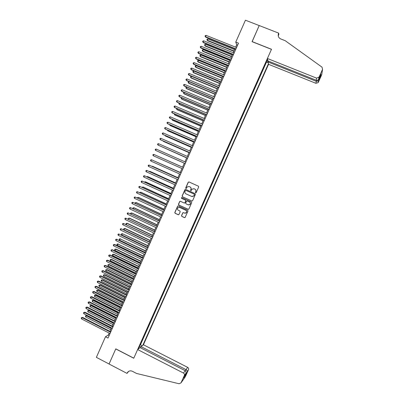 <?xml version="1.0" encoding="UTF-8"?>
<svg xmlns="http://www.w3.org/2000/svg" width="404" height="404" viewBox="0 0 404 404"><rect width="100%" height="100%" fill="white"/><g stroke="black" fill="none" stroke-linecap="round" stroke-linejoin="round"><path stroke-width="0.61" d="M195.642 192.854L196.172 192.647L198.702 186.961L198.415 186.188L188.976 181.941L188.219 182.239L185.704 187.911L185.906 188.451L186.345 188.37L187.173 186.916L189.188 186.557L189.976 186.911C190.946 187.471 191.249 188.294 190.89 189.375L190.562 190.112L190.764 190.648L191.213 190.562L192.006 189.143L194.061 188.754L194.849 189.107C195.819 189.673 196.127 190.496 195.768 191.582L195.44 192.314L195.642 192.854M193.834 188.668L194.95 189.138C195.925 189.698 196.228 190.521 195.869 191.607L195.546 192.339L195.768 192.89M186.017 188.481L185.704 187.911M188.981 186.476L190.082 186.941C191.052 187.501 191.36 188.32 191.001 189.405L190.673 190.138L190.89 190.683M181.527 215.62L181.81 216.393L184.446 217.61L185.108 217.463L188.001 211.029L187.714 210.257L178.331 205.949L177.689 206.07L174.796 212.509L175.078 213.277L178.245 214.741L179.002 214.453L180.194 211.767L179.911 210.994L178.336 210.272C177.341 209.595 177.189 208.757 177.881 207.757L179.598 207.429L185.774 210.267C186.754 210.918 186.921 211.746 186.274 212.741L184.507 213.115L183.477 212.64L182.825 212.772L181.527 215.62L181.931 216.393L184.744 217.655M235.764 42.077L245.44 20.2L259.201 25.568L252.061 41.668L271.463 49.354L133.795 358.161L115.781 348.859L109.07 363.989L96.379 357.358L105.479 336.769L108.025 338.072L238.496 43.167L235.764 42.077L236.719 44.718L235.628 47.182M191.819 201.025L192.577 200.732L195.385 194.425L195.097 193.652L185.673 189.39L184.916 189.683L182.128 195.97L182.411 196.743L192.026 201.076M191.688 202.732L188.89 209.03L188.128 209.322L178.745 205.015L178.457 204.247L179.77 201.384L180.406 201.268L184.209 203.005L184.966 202.712L185.759 200.929L185.476 200.157L181.512 198.349L181.401 197.682L181.845 197.601L191.4 201.96L191.688 202.732M185.153 213.251L186.385 212.746C187.037 211.752 186.87 210.923 185.891 210.272L179.406 207.333M140.592 347.874L141.132 346.667L143.42 344.784L268.554 64.307L315.908 83.305L316.579 80.351M142.829 345.269L268.438 63.711M267.519 59.115L138.264 349.031M139.971 345.208L140.43 344.834L266.478 62.125L266.382 61.666M109.171 333.088L108.323 335.002L105.479 336.769M234.886 48.869L233.189 52.697M232.452 54.368L230.755 58.206M230.022 59.863L228.321 63.711M227.593 65.352L225.887 69.21M225.169 70.831L223.457 74.705M222.745 76.311L221.028 80.189M220.326 81.78L218.604 85.673M217.907 87.244L216.185 91.147M215.494 92.703L213.767 96.617M213.08 98.162L211.348 102.081M210.671 103.606L208.934 107.54M208.267 109.05L206.52 112.994M205.858 114.489L204.111 118.438M203.459 119.917L201.707 123.882M201.056 125.346L199.298 129.315M198.662 130.765L196.899 134.749M196.263 136.178L194.501 140.173M193.875 141.587L192.102 145.591M191.481 146.99L189.708 151.005M189.097 152.389L187.315 156.414M186.709 157.782L184.926 161.812M184.33 163.171L182.542 167.206M181.941 168.559L180.164 172.584M179.558 173.947L177.79 177.952M177.179 179.331L175.417 183.32M174.801 184.709L173.043 188.678M172.422 190.082L170.675 194.036M170.049 195.45L168.311 199.384M167.675 200.813L165.943 204.727M165.307 206.171L163.585 210.065M162.943 211.519L161.226 215.398M160.575 216.867L158.868 220.725M158.216 222.205L156.515 226.048M155.853 227.538L154.161 231.366M153.5 232.871L151.813 236.678M151.147 238.193L149.47 241.981M148.793 243.511L147.122 247.283M146.44 248.824L144.784 252.576M144.097 254.131L142.44 257.868M141.748 259.429L140.102 263.15M139.405 264.726L137.769 268.428M137.067 270.018L135.436 273.7M134.729 275.301L133.108 278.972M132.396 280.583L130.78 284.234M130.063 285.855L128.457 289.491M127.73 291.127L126.134 294.743M125.402 296.39L123.811 299.99M123.079 301.647L121.493 305.227M120.751 306.904L119.175 310.464M118.433 312.151L116.862 315.696M116.115 317.392L114.554 320.922M113.797 322.629L112.241 326.139M111.484 327.861L109.938 331.356M237.643 45.086L236.719 44.718M109.186 335.441L108.323 335.002M266.478 62.125L268.266 62.842M268.211 61.746L266.766 60.802M138.875 348.526L138.617 348.238M139.441 346.395L141.107 346.723M140.43 344.834L142.238 345.753M188.971 181.941L188.33 182.275L185.82 187.941M185.633 189.37L185.032 189.713L182.244 195.996L182.532 196.763L191.925 201.046M194.385 194.683L194.188 194.142L185.916 190.395L185.476 190.476L185.042 191.375C184.689 192.456 184.992 193.279 185.956 193.839L191.607 196.405L193.693 195.985L194.491 194.703L194.188 194.142M185.901 190.385L194.294 194.162M192.072 196.546L193.799 196.006L194.041 195.455M194.491 194.703L194.147 195.475M180.305 201.232L179.77 201.576L178.583 204.257L178.866 205.03L188.385 209.373M184.436 203.055L184.971 202.894L185.875 200.945L185.588 200.172L181.512 198.349M181.8 197.586L181.633 198.369M188.163 204.818L189.92 204.454C190.587 203.454 190.42 202.621 189.436 201.965L187.249 200.965L186.491 201.263L185.699 203.045L185.981 203.818L188.163 204.818M188.688 204.949L190.031 204.464C190.693 203.464 190.531 202.636 189.547 201.98L189.436 201.965M187.153 200.929L189.547 201.98M183.32 212.595L182.84 212.933L181.643 215.62M179.719 207.434L179.149 207.297M178.204 205.909L177.699 206.252L174.922 212.514L175.205 213.282L178.533 214.792M234.552 49.616L207.914 38.935L207.323 40.279L207.55 40.713L233.825 51.263M207.55 40.713L206.893 39.733L207.323 40.279L233.956 50.97M206.893 39.733L207.126 39.198L207.914 38.935M235.946 48.929L205.479 36.729L206.08 35.36L236.552 47.551M235.81 49.237L205.717 37.183L205.045 36.178L205.282 35.633L206.08 35.36M205.717 37.183L205.045 36.178M268.488 61.13L268.099 62.004L316.165 81.26L318.408 80.881L318.16 82.593L315.908 83.305M268.099 62.004L268.554 64.307M252.101 41.582L271.498 49.268L267.392 58.479L316.564 78.129L319.059 77.108L322.569 69.331L322.008 67.15L285.204 40.693L280.714 38.93C278.442 37.759 277.72 35.936 278.553 33.451L278.689 33.138L259.216 25.543L252.126 41.693M319.059 77.108L318.812 78.836L320.917 74.169L320.625 76.083L318.544 80.684L318.307 82.33L321.685 74.846L322.569 69.331M278.689 33.138L278.841 34.507L278.331 35.653M267.392 58.479L267.872 60.883L316.292 80.265L316.564 78.129M318.307 82.33L318.16 82.593M278.29 36.178L278.553 33.451M318.812 78.836L318.65 79.179C317.983 80.184 317.196 80.547 316.292 80.265M320.917 74.169L320.796 74.442M320.625 76.083L319.766 76.725M137.633 349.551L183.461 373.054L185.199 370.705L140.021 347.581L137.633 349.551L133.759 358.242L115.746 348.94L109.055 364.014L127.002 373.392L128.639 371.377M143.42 344.784L187.663 367.362C188.562 367.933 188.845 368.716 188.511 369.705L185.3 376.811L181.012 382.861L179.108 383.755L136.547 373.453L132.401 371.291C130.396 370.433 128.74 370.857 127.432 372.554L127.002 373.392M188.511 369.705L183.734 377.982L185.724 373.574L184.34 375.488L181.032 382.82L185.32 376.775M141.132 346.667L186.007 369.609L187.663 367.362M185.3 376.811L184.987 377.26M184.34 375.488C184.684 374.463 184.391 373.649 183.461 373.054M128.568 371.422L127.134 373.104M187.198 371.529C187.325 370.806 186.926 370.17 186.007 369.609L185.441 370.862M185.234 375.877L185.098 374.962M183.734 377.982L183.86 377.7M185.724 373.574L185.739 373.543C186.254 372.256 186.072 371.306 185.199 370.705M232.164 55.02L205.56 44.299L204.969 45.637L205.202 46.056L231.442 56.651M205.202 46.056L204.54 45.091L204.969 45.637L231.568 56.368M204.54 45.091L204.778 44.556L205.56 44.299M229.775 60.413L203.207 49.652L202.616 50.99L202.853 51.399L229.063 62.029M202.853 51.399L202.192 50.439L202.616 50.99L229.179 61.761M202.192 50.439L202.424 49.904L203.207 49.652M227.391 65.802L200.854 55L200.268 56.338L200.51 56.732L226.684 67.402M200.51 56.732L199.844 55.782L200.268 56.338L226.796 67.15M199.844 55.782L200.081 55.247L200.854 55M225.013 71.19L198.51 60.348L197.92 61.681L198.172 62.059L224.311 72.77M198.172 62.059L197.5 61.12L197.92 61.681L224.417 72.533M197.5 61.12L197.733 60.585L198.51 60.348M233.502 54.449L203.081 42.198L203.682 40.834L234.113 53.07M233.376 54.737L203.323 42.637L202.646 41.642L202.884 41.097L203.682 40.834M203.323 42.637L202.646 41.642M231.068 59.959L200.682 47.662L201.283 46.298L231.674 58.58M230.942 60.236L200.929 48.086L200.248 47.101L200.49 46.556L201.283 46.298M200.929 48.086L200.248 47.101M228.629 65.463L198.288 53.116L198.884 51.752L229.24 64.085M228.512 65.726L198.541 53.53L197.854 52.555L198.096 52.01L198.884 51.752M198.541 53.53L197.854 52.555M226.2 70.963L195.895 58.57L196.49 57.206L226.806 69.584M226.088 71.21L196.152 58.964L195.465 57.999L195.703 57.454L196.49 57.206M196.152 58.964L195.465 57.999M222.634 76.568L196.162 65.685L195.576 67.019L195.829 67.382L221.937 78.134M195.829 67.382L195.157 66.453L195.576 67.019L222.038 77.911M195.157 66.453L195.39 65.918L196.162 65.685M223.766 76.452L193.501 64.014L194.102 62.655L224.377 75.078M223.665 76.684L193.768 64.398L193.077 63.443L193.314 62.898L194.102 62.655M193.768 64.398L193.077 63.443M220.256 81.941L193.819 71.018L193.233 72.351L193.496 72.705L219.569 83.492M193.819 71.018L193.051 71.245L192.819 71.781L193.233 72.351L219.665 83.285M221.341 81.941L191.117 69.458L191.713 68.094L221.947 80.568M221.246 82.158L191.385 69.821L190.688 68.877L190.93 68.332L191.713 68.094M217.882 87.309L191.481 76.346L190.895 77.674L191.158 78.017L217.201 88.845M191.481 76.346L190.713 76.568L190.481 77.098L190.895 77.674L217.291 88.648M218.917 87.421L188.729 74.892L189.325 73.533L219.523 86.052M218.827 87.628L189.006 75.245L188.309 74.306L188.547 73.765L189.325 73.533M189.128 81.704L188.557 82.997L188.83 83.325L214.837 94.193M189.082 81.684L188.375 81.886L188.143 82.416L188.557 82.997L214.918 94.011M216.493 92.895L186.345 80.32L186.941 78.962L217.099 91.526M216.408 93.087L186.628 80.659L185.926 79.729L186.163 79.189L186.941 78.962M186.749 87.118L186.224 88.309L186.496 88.627L212.474 99.535M186.582 87.047L185.81 87.729L186.224 88.309L212.549 99.364M214.075 98.369L183.966 85.744L184.557 84.385L214.675 97M213.994 98.541L184.249 86.067L183.547 85.148L183.785 84.608L184.557 84.385M184.37 92.521L183.891 93.622L184.168 93.925L210.115 104.868M184.083 92.4L183.482 93.031L183.891 93.622L210.181 104.717M211.656 103.833L181.588 91.158L182.179 89.804L212.262 102.465M211.585 103.99L181.881 91.471L181.174 90.562L181.411 90.021L182.179 89.804M181.997 97.925L181.558 98.924L181.845 99.212L207.757 110.201M181.583 97.748L181.154 98.334L181.558 98.924L207.818 110.06M209.242 109.287L179.209 96.571L179.805 95.218L209.843 107.924M209.176 109.439L179.507 96.869L178.8 95.97L179.038 95.43L179.805 95.218M179.629 103.323L179.23 104.227L179.522 104.5L205.399 115.524M179.083 103.091L178.826 103.626L179.23 104.227L205.459 115.398M206.828 114.741L176.836 101.98L177.432 100.626L207.429 113.378M206.767 114.872L177.139 102.263L176.427 101.369L176.664 100.828L177.432 100.626M177.26 108.711L176.901 109.519L177.204 109.782L203.05 120.847M176.7 108.474L176.503 108.918L176.901 109.519L203.096 120.73M204.419 120.19L174.467 107.378L175.058 106.03L205.02 118.827M204.363 120.306L174.775 107.651L174.058 106.767L174.296 106.227L175.058 106.03M174.892 114.1L174.578 114.807L174.887 115.059L200.697 126.159M174.331 113.857L174.578 114.807L200.743 126.058M202.01 125.629L172.099 112.777L172.69 111.428L202.611 124.27M201.965 125.735L172.412 113.034L171.69 112.155L171.927 111.62L172.69 111.428M172.528 119.478L172.261 120.094L172.569 120.326L198.349 131.467M171.968 119.236L172.261 120.094L198.389 131.381M199.606 131.068L169.731 118.165L170.321 116.817L200.207 129.709M199.566 131.159L170.054 118.407L169.327 117.544L169.564 117.003L170.321 116.817M170.165 124.856L169.943 125.371L170.256 125.593L196.006 136.774M169.609 124.614L169.943 125.371L196.036 136.698M197.203 136.496L167.367 123.548L167.958 122.205L197.803 135.138M197.172 136.572L167.695 123.781L166.968 122.922L167.2 122.387L167.958 122.205M167.806 130.224L167.625 130.643L167.943 130.851L193.657 142.072M167.251 129.982L167.625 130.643L193.688 142.011M194.804 141.92L165.004 128.927L165.595 127.583L195.405 140.567M194.779 141.981L165.337 129.144L164.61 128.295L164.842 127.76L165.595 127.583M165.453 135.587L165.635 136.108L191.319 147.364M164.978 135.38L165.312 135.911L191.339 147.319M192.405 147.339L162.645 134.3L163.236 132.956L193.006 145.985M192.385 147.389L162.984 134.507L162.251 133.663L162.489 133.128L163.236 132.956M163.1 140.946L163.327 141.355L188.981 152.651M162.767 140.799L188.996 152.621M190.011 152.752L160.292 139.668L160.878 138.33L190.612 151.399M189.996 152.788L160.635 139.86L159.898 139.026L160.13 138.491L160.878 138.33M160.747 146.298L186.643 157.934M160.56 146.213L186.653 157.913M187.618 158.161L157.934 145.031L158.525 143.693L188.219 156.808M187.613 158.181L158.287 145.208L157.545 144.385L157.782 143.849L158.525 143.693M158.722 151.838L184.31 163.211L158.722 151.838M156.171 149.051L155.429 149.202L155.197 149.738L155.585 150.389L185.229 163.569L155.585 150.389L156.171 149.051L185.825 162.211M182.563 167.165L156.636 155.651M182.558 167.17L156.585 155.631M153.232 155.737L152.848 155.086L153.086 154.55L153.823 154.404L183.436 167.609L153.823 154.404L153.232 155.737L182.84 168.958M180.229 172.432L154.293 160.989M180.224 172.452L154.106 160.903M181.063 172.983L151.475 159.747L181.053 173.003M150.889 161.085L150.505 160.423L150.737 159.893L151.475 159.747L150.889 161.085L180.457 174.351M177.901 177.694L152.404 166.216L151.949 166.322M177.886 177.725L151.621 166.175M178.684 178.356L149.126 165.09L178.669 178.391M148.541 166.428L148.162 165.761L148.394 165.226L149.126 165.09L148.541 166.428L178.073 179.735M175.578 182.951L150.111 171.437L149.606 171.649M175.558 182.997L149.748 171.326L149.142 171.437M173.255 188.203L147.824 176.649L147.455 176.553L147.273 176.967M173.23 188.264L147.455 176.553L146.718 176.72M170.932 193.45L145.531 181.861L145.157 181.775L144.935 182.285M170.902 193.521L145.157 181.775L144.385 182.032M176.311 183.724L146.788 170.427L176.29 183.769M146.203 171.761L145.824 171.094L146.056 170.559L146.788 170.427L146.203 171.761L175.695 185.118M173.937 189.087L144.445 175.76L173.912 189.148M143.859 177.088L143.486 176.417L143.718 175.886L144.445 175.76L143.859 177.088L173.316 190.491M171.569 194.44L142.107 181.083L171.533 194.516M141.526 182.416L141.148 181.734L141.385 181.204L142.107 181.083L141.526 182.416L170.942 195.859M168.614 198.692L143.248 187.062L142.87 186.991L142.602 187.597M168.579 198.778L142.87 186.991L142.051 187.345M169.2 199.793L139.774 186.401L169.16 199.884M139.188 187.734L138.819 187.052L139.052 186.517L139.774 186.401L139.188 187.734L168.569 201.222M166.302 203.924L140.961 192.259L140.577 192.203L140.274 192.9M166.256 204.025L140.577 192.203L139.723 192.647M166.837 205.136L137.441 191.718L166.791 205.242M136.855 193.046L136.486 192.36L136.719 191.829L137.441 191.718L136.855 193.046L166.196 206.58M163.989 209.156L138.678 197.455L138.289 197.41L137.941 198.197M163.938 209.267L138.289 197.41L137.587 197.511L137.395 197.945M164.473 210.479L135.108 197.026L164.423 210.595M134.527 198.354L134.158 197.662L134.391 197.132L135.108 197.026L134.527 198.354L163.832 211.933M161.676 214.383L136.401 202.641L136.007 202.606L135.618 203.495M161.62 214.509L136.007 202.606L135.305 202.707L135.088 203.247M162.115 215.812L132.78 202.328L162.054 215.943M132.199 203.656L131.835 202.959L132.068 202.429L132.78 202.328L132.199 203.656L161.464 217.276M159.368 219.604L134.123 207.823L133.724 207.802L133.295 208.782M159.307 219.741L133.724 207.802L133.022 207.893L132.891 208.595M159.757 221.139L130.452 207.631L159.691 221.286M129.871 208.954L129.512 208.252L129.745 207.722L130.452 207.631L129.871 208.954L159.1 222.619M157.06 224.816L131.85 213.004L131.441 212.994L130.972 214.064M156.994 224.967L131.441 212.994L130.744 213.08L130.689 213.933M157.398 226.462L128.129 212.923L157.333 226.624M127.548 214.241L127.189 213.539L127.422 213.009L128.129 212.923L127.548 214.241L156.742 227.957M154.757 230.028L129.578 218.175L129.164 218.18L128.654 219.342M154.681 230.189L129.164 218.18L128.472 218.261L128.492 219.266M155.05 231.78L125.811 218.211L154.974 231.952M125.23 219.529L124.871 218.822L125.104 218.291L125.811 218.211L125.23 219.529L154.384 233.285M152.454 235.229L127.305 223.341L126.891 223.356L126.336 224.619M152.374 235.406L126.891 223.356L126.2 223.432L125.972 223.952L126.295 224.599M152.697 237.092L123.488 223.493L152.616 237.279M122.912 224.811L122.553 224.099L122.786 223.569L123.488 223.493L122.912 224.811L152.025 238.613M150.152 240.431L125.038 228.502L124.619 228.533L124.048 229.826L149.495 241.92M150.071 240.622L124.619 228.533L123.927 228.603L123.7 229.118L124.048 229.826M150.349 242.4L121.175 228.765L150.263 242.602M120.594 230.088L120.24 229.366L120.473 228.841L121.175 228.765L120.594 230.088L149.672 243.93M147.859 245.622L122.346 233.704L121.781 234.992L147.192 247.127M147.768 245.829L122.346 233.704L121.66 233.77L121.432 234.285L121.781 234.992M148.005 247.703L118.862 234.037L147.909 247.915M118.281 235.355L117.933 234.633L118.16 234.108L118.862 234.037L118.281 235.355L147.324 249.243M145.561 250.813L120.079 238.865L119.508 240.158L144.89 252.328M145.465 251.03L120.079 238.865L119.392 238.926L120.508 238.814M119.508 240.158L119.165 239.441L119.392 238.926M145.662 253L116.549 239.304L145.561 253.227M115.968 240.622L115.62 239.895L115.852 239.365L116.549 239.304L115.968 240.622L144.975 254.55M115.852 239.365L116.998 239.249M143.268 255.995L117.811 244.026L117.246 245.314L142.592 257.525M143.167 256.227L117.811 244.026L117.13 244.082L118.246 243.96M117.246 245.314L116.902 244.597L117.13 244.082M143.319 258.292L114.691 244.496L114.236 244.566L143.213 258.53M113.66 245.879L113.317 245.147L113.544 244.622L114.236 244.566L113.66 245.879L142.627 259.853M113.544 244.622L114.691 244.496M140.981 261.176L115.988 249.101L115.544 249.177L114.978 250.465L140.299 262.716M140.87 261.418L115.544 249.177L114.867 249.233L115.988 249.101M114.978 250.465L114.64 249.743L114.867 249.233M140.981 263.575L112.393 249.738L111.933 249.818L140.87 263.827M111.353 251.131L111.009 250.399L111.241 249.874L111.933 249.818L111.353 251.131L140.284 265.15M111.241 249.874L112.393 249.738M138.688 266.347L113.731 254.237L113.282 254.328L112.721 255.616L138.006 267.897M138.577 266.605L113.282 254.328L112.605 254.374L113.731 254.237M112.721 255.616L112.383 254.889L112.605 254.374M138.648 268.857L110.09 254.974L109.625 255.07L138.527 269.12M109.05 256.383L108.706 255.641L108.939 255.116L109.625 255.07L109.05 256.383L137.941 270.443M108.939 255.116L110.09 254.974M136.406 271.513L111.479 259.368L111.024 259.469L110.459 260.757L135.714 273.079M136.284 271.786L111.024 259.469L110.348 259.514L111.479 259.368M110.459 260.757L110.125 260.024L110.348 259.514M136.315 274.129L107.792 260.206L107.323 260.317L136.188 274.412M106.747 261.625L106.409 260.878L106.641 260.358L107.323 260.317L106.747 261.625L135.603 275.73M106.641 260.358L107.792 260.206M134.123 276.679L109.226 264.494L108.767 264.61L108.201 265.893L133.426 278.255M133.997 276.957L108.767 264.61L108.095 264.645L109.226 264.494M108.201 265.893L107.868 265.16L108.095 264.645M133.982 279.401L105.5 265.433L105.025 265.554L133.85 279.694M104.449 266.862L104.111 266.115L104.343 265.59L105.025 265.554L104.449 266.862L133.269 281.012M104.343 265.59L105.5 265.433M131.84 281.835L106.974 269.614L106.51 269.746L105.949 271.023L131.138 283.421M131.709 282.128L106.51 269.746L105.843 269.776L106.974 269.614M105.949 271.023L105.616 270.286L105.843 269.776M131.654 284.663L103.207 270.655L102.727 270.786L131.517 284.971M102.151 272.094L101.818 271.342L102.045 270.821L102.727 270.786L102.151 272.094L130.931 286.29M102.045 270.821L103.207 270.655M129.563 286.986L104.727 274.73L104.257 274.871L103.697 276.154L128.856 288.587M129.426 287.294L104.257 274.871L103.591 274.897L104.727 274.73M103.697 276.154L103.363 275.412L103.591 274.897M129.325 289.921L100.914 275.871L100.429 276.018L129.184 290.239M99.859 277.326L99.525 276.563L99.753 276.043L100.429 276.018L99.859 277.326L128.603 291.557M99.753 276.043L100.914 275.871M127.285 292.137L102.48 279.841L102.005 279.997L101.444 281.275L126.573 293.743M127.144 292.456L102.005 279.997L101.343 280.017L102.48 279.841M101.444 281.275L101.116 280.527L101.343 280.017M127.002 295.173L98.627 281.083L98.137 281.24L126.856 295.506M97.566 282.548L97.233 281.785L97.465 281.26L98.137 281.24L97.566 282.548L126.275 296.824M97.465 281.26L98.627 281.083M125.008 297.278L100.237 284.946L99.758 285.113L99.197 286.391L124.291 298.899M124.861 297.612L99.758 285.113L99.096 285.128L100.237 284.946M99.197 286.391L98.874 285.643L99.096 285.128M124.679 300.419L96.344 286.29L95.844 286.461L124.528 300.768M95.273 287.764L94.945 286.997L95.172 286.476L95.844 286.461L95.273 287.764L123.947 302.081M95.172 286.476L96.344 286.29M122.735 302.414L97.995 290.052L97.51 290.229L96.95 291.506L122.018 304.045M122.584 302.758L97.51 290.229L96.854 290.239L97.995 290.052M96.95 291.506L96.627 290.749L96.854 290.239M122.362 305.666L94.061 291.486L93.556 291.673L122.2 306.025M92.986 292.976L92.662 292.203L92.89 291.683L93.556 291.673L92.986 292.976L121.619 307.338M92.89 291.683L94.061 291.486M120.468 307.545L95.758 295.147L95.268 295.334L94.708 296.612L119.741 309.191M120.311 307.904L95.268 295.334L94.612 295.339L95.758 295.147M94.708 296.612L94.385 295.849L94.612 295.339M120.044 310.903L91.779 296.682L91.269 296.879L119.877 311.272M90.698 298.182L90.375 297.405L90.607 296.884L91.269 296.879L90.698 298.182L119.301 312.585M90.607 296.884L91.779 296.682M118.2 312.671L93.521 300.238L93.026 300.44L92.465 301.712L117.468 314.327M118.034 313.044L93.026 300.44L92.37 300.44L93.521 300.238M92.465 301.712L92.147 300.95L92.37 300.44M117.731 316.135L89.501 301.874L88.986 302.081L117.559 316.519M88.415 303.384L88.097 302.601L88.325 302.081L88.986 302.081L88.415 303.384L116.978 317.832M88.325 302.081L89.501 301.874M115.933 317.796L91.284 305.323L90.784 305.535L90.228 306.808L115.196 319.463M115.766 318.18L90.784 305.535L90.132 305.53L91.284 305.323M90.228 306.808L89.91 306.04L90.132 305.53M115.418 321.357L87.224 307.055L86.703 307.277L115.241 321.761M86.138 308.575L85.815 307.792L86.047 307.272L86.703 307.277L86.138 308.575L114.66 323.069M86.047 307.272L87.224 307.055M113.67 322.912L89.052 310.403L88.547 310.631L87.991 311.903L112.928 324.589M113.494 323.306L88.547 310.631L87.9 310.62L89.052 310.403M87.991 311.903L87.673 311.131L87.9 310.62M113.11 326.578L84.951 312.236L84.426 312.469L112.923 326.993M83.855 313.767L83.542 312.979L83.769 312.459L84.426 312.469L83.855 313.767L112.347 328.3M83.769 312.459L84.951 312.236M111.413 328.023L86.825 315.479L86.315 315.716L85.754 316.989L110.666 329.714M111.231 328.432L86.315 315.716L85.668 315.701L86.825 315.479M85.754 316.989L85.441 316.211L85.668 315.701M110.802 331.795L82.679 317.413L82.148 317.655L110.61 332.219M81.583 318.953L81.265 318.16L81.492 317.64L82.148 317.655L81.583 318.953L110.034 333.527M81.492 317.64L82.679 317.413M318.908 77.381L318.65 79.179M320.902 74.205L318.796 78.871M320.468 76.295L320.731 74.583M128.371 371.7L127.432 372.554M185.739 373.543L183.749 377.947"/></g></svg>

